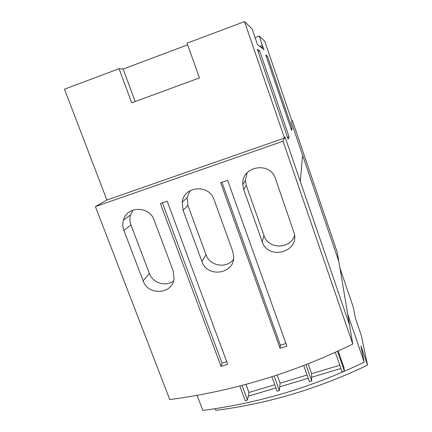 <?xml version="1.0" encoding="UTF-8"?>
<svg xmlns="http://www.w3.org/2000/svg" width="432" height="432" viewBox="0 0 432 432"><rect width="100%" height="100%" fill="white"/><g stroke="black" fill="none" stroke-linecap="round" stroke-linejoin="round"><path stroke-width="0.65" d="M119.054 68.71L64.481 89.197L106.888 200.027L284.477 138.046L244.507 21.6L187.061 43.173L199.427 77.927L131.695 102.816L119.054 68.71L123.142 69.044L187.655 44.847M135.162 101.542L123.142 69.044M257.321 49.232L259.643 50.814L289.067 136.782L288.149 139.207L257.321 49.232M258.061 51.397L259.643 50.814M289.067 136.782L287.501 137.327M265.783 54.994L267.419 56.106L292.162 128.628L291.508 130.345L265.783 54.994M266.306 56.516L267.419 56.106M292.162 128.628L291.055 129.011M284.477 138.046L285.007 136.885L300.278 181.397L302.611 155.261L291.497 122.65L292.07 121.392L264.811 41.369L259.33 36.029L262.267 45.382L259.686 46.337M244.507 21.6L252.18 29.068L257.515 44.658L263.979 49.648L263.077 47.002L261.365 47.633M262.267 45.382L262.726 46.715L261.004 47.353M262.726 46.715L263.077 47.002M255.096 37.6L259.33 36.029M95.402 206.599L283.036 141.221L285.007 136.885L349.547 325.004L338.845 261.549L302.611 155.261L300.278 181.397L349.547 325.004L352.76 344.061C323.082 358.576 292.912 370.451 262.262 379.685C231.611 388.892 200.783 395.518 169.781 399.562L95.402 206.599L106.888 200.027M294.586 234.986C291.071 249.372 268.25 249.739 263.995 235.564L246.267 185.49L245.354 180.608L247.131 172.778M233.496 259.308C226.692 268.979 209.687 266.123 206.021 254.74L187.931 205.443L187.115 197.656L189.988 190.69M173.61 280.849C165.92 287.096 152.69 283.052 149.391 273.467L130.961 224.932C129.724 221.589 129.595 218.236 130.567 214.882L133.099 210.001M285.957 343.499L280.4 345.206L221.983 182.293M226.724 361.714L222.021 363.161L162.394 202.813M275.508 178.74L294.446 233.933C298.372 252.925 267.797 260.086 262.192 241.634L243.724 189.594L242.768 184.513C241.272 166.153 270.221 160.925 275.508 178.74M214.083 199.714L232.74 251.343L233.701 256.748C234.538 274.169 207.171 278.149 201.938 261.495L183.082 210.298L182.223 202.203C183.746 185.9 209.185 183.827 214.083 199.714M154.165 220.169L173.2 270.967L174.074 278.672C172.649 294.365 148.095 296.033 143.138 280.876L123.914 230.499C122.629 227.021 122.483 223.544 123.493 220.061C126.992 205.789 149.531 205.805 154.165 220.169M220.666 182.741L227.653 180.338L286.907 346.156L280.071 348.257L220.666 182.741M280.071 348.257L280.4 345.206M160.375 203.51L167.189 201.161L227.696 364.333L221.017 366.379L160.375 203.51M221.017 366.379L222.021 363.161M283.036 141.221L352.76 344.061M292.415 120.636L291.497 122.65L338.845 261.549L337.311 252.466L292.415 120.636L291.875 120.825M239.803 385.97L245.257 400.718L247.487 400.054L242.066 385.382M275.929 387.936L248.233 396.225L247.487 400.054M248.233 396.225L248.962 392.483L245.959 384.345M274.768 384.745L248.962 392.483M271.852 376.699L277.117 391.214L279.369 390.539L274.099 375.975M308.216 378.281L279.731 386.802L279.369 390.539M279.731 386.802L280.082 383.152L277.133 374.981M307.071 375.057L280.082 383.152M303.669 365.494L309.388 381.58L311.672 380.9L305.899 364.635M340.924 368.496L311.639 377.255L311.672 380.9M311.639 377.255L311.607 373.696L308.092 363.776M339.79 365.245L311.607 373.696M335.286 352.291L342.079 371.822L344.396 371.137L337.5 351.286M344.396 371.137L343.958 367.583L338.186 350.973M364.181 362.146L347.701 314.064L339.93 267.991L353.187 306.866L355.504 318.514L361.411 335.81L367.519 365.105L360.947 345.902L364.181 362.146C338.105 374.749 311.553 385.069 284.515 393.104C257.477 401.123 230.245 406.885 202.819 410.4L197.095 395.323M367.519 365.105C318.292 388.67 267.716 403.753 215.789 410.357L215.152 408.667M246.267 185.49L243.724 189.594M263.995 235.564L262.192 241.634M187.931 205.443L183.082 210.298M206.021 254.74L201.938 261.495M130.961 224.932L123.914 230.499M149.391 273.467L143.138 280.876M245.354 180.608L242.768 184.513M187.115 197.656L182.223 202.203M130.567 214.882L123.493 220.061"/></g></svg>
